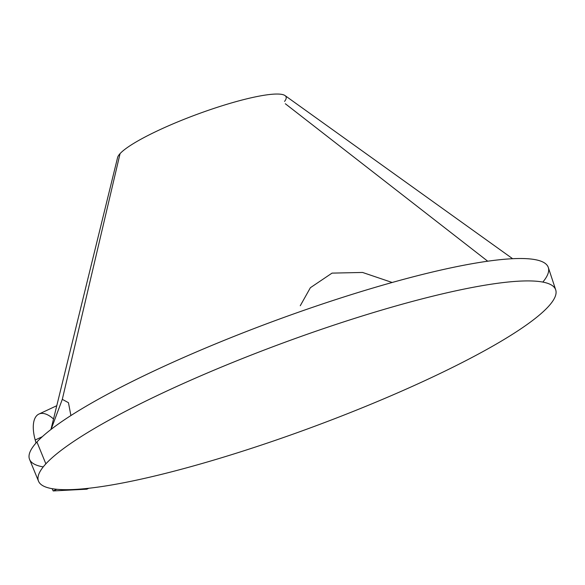 <?xml version="1.0" encoding="UTF-8"?>
<svg xmlns="http://www.w3.org/2000/svg" width="585" height="585" viewBox="0 0 585 585"><rect width="100%" height="100%" fill="white"/><g stroke="black" fill="none" stroke-linecap="round" stroke-linejoin="round"><path stroke-width="0.88" d="M284.559 101.402A89.797 14.515 159.7 0 0 220.56 106.258A89.797 14.515 159.7 0 0 120.064 153.614L62.302 399.35L51.085 429.383L62.302 399.35L120.064 153.614A89.797 14.515 -20.3 0 1 205.189 111.406A89.797 14.515 -20.3 0 1 285.041 95.582L512.628 258.709M487.722 261.21L285.334 103.75M50.946 429.492L117.592 157.519A89.797 14.515 -20.3 0 1 120.064 153.614M542.836 282.087A276.559 44.694 159.7 0 0 348.133 295.622A276.559 44.694 159.7 0 0 36.935 441.989A276.559 44.694 159.7 0 0 43.231 466.903M53.52 418.984A33.689 15.298 64.9 0 0 35.21 440.008L42.339 436.666L35.21 440.008A33.689 15.298 -115.1 0 1 38.895 414.078L56.774 405.705M35.21 440.008L36.036 442.991L35.21 440.008M52.123 488.672L53.176 490.939L56.73 489.279L53.176 490.939L86.836 489.184L88.818 488.256L86.836 489.184L53.176 490.939L52.123 488.672M38.522 481.199L29.572 459.393A276.559 44.694 -20.3 0 1 36.935 441.989L45.864 463.846A275.725 44.555 159.7 0 0 38.522 481.199A275.725 44.555 159.7 0 0 273.48 440.98A275.725 44.555 159.7 0 0 548.196 306.752A275.725 44.555 159.7 0 0 555.713 289.882A275.725 44.555 159.7 0 0 322.05 329.114A275.725 44.555 159.7 0 0 45.864 463.846L36.935 441.989A276.559 44.694 -20.3 0 1 313.955 306.854A276.559 44.694 -20.3 0 1 548.321 267.506L555.713 289.882M548.196 306.752A275.725 44.555 159.7 0 0 360.484 316.543A275.725 44.555 159.7 0 0 45.864 463.846A275.725 44.555 159.7 0 0 233.576 454.055A275.725 44.555 159.7 0 0 548.196 306.752M70.902 415.555L68.452 402.692L62.302 399.35M392.169 282.482L362.568 272.456L332.046 273.115L310.379 287.71L300.266 305.743L310.379 287.71L332.046 273.115L362.568 272.456L392.169 282.482"/></g></svg>

